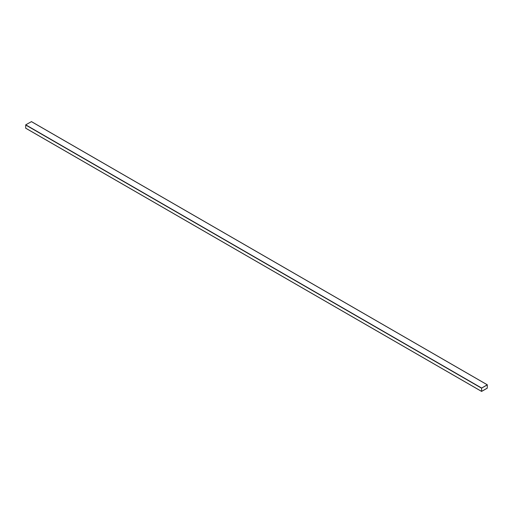 <?xml version="1.0" encoding="UTF-8"?>
<svg xmlns="http://www.w3.org/2000/svg" width="513" height="513" viewBox="0 0 513 513"><rect width="100%" height="100%" fill="white"/><g stroke="black" fill="none" stroke-linecap="round" stroke-linejoin="round"><path stroke-width="0.77" d="M487.26 388.174L487.26 384.808L481.649 388.04L481.585 391.419L487.26 388.174M31.44 121.639L25.74 124.826L25.676 128.199L481.56 391.361L25.65 128.141M487.305 384.885L481.649 388.097L481.617 391.361L487.26 388.123L487.286 384.853M481.617 391.361L487.254 388.117L487.299 384.885M483.31 390.451L485.593 389.136M31.351 121.587L487.26 384.808M25.74 124.826L481.649 388.04M25.65 124.986L481.56 388.2M31.415 121.581L487.324 384.801M25.676 128.199L481.585 391.419"/></g></svg>
